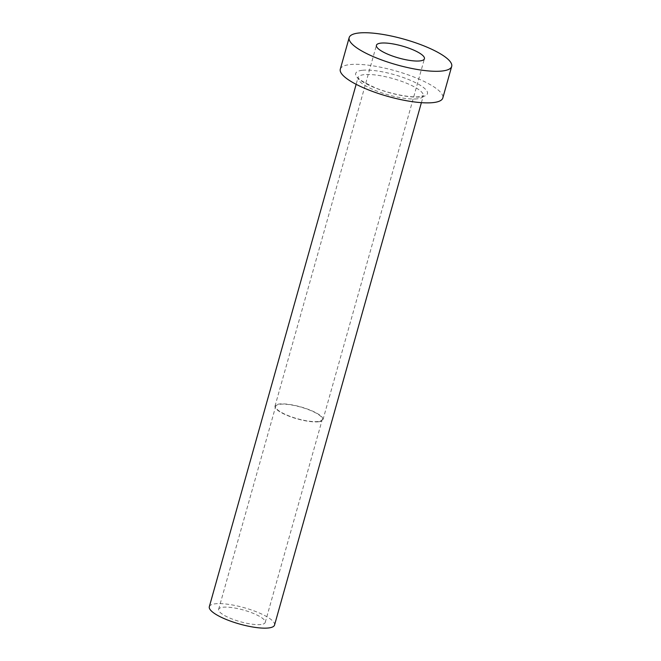 <?xml version="1.0" encoding="UTF-8"?>
<svg xmlns="http://www.w3.org/2000/svg" width="661" height="661" viewBox="0 0 661 661"><rect width="100%" height="100%" fill="white"/><g stroke="black" fill="none" stroke-linecap="round" stroke-linejoin="round"><path stroke-width="0.5" stroke-dasharray="3.31 2.48" d="M318.09 421.511A24.201 6.056 -164.3 0 1 291.171 416.752A24.201 6.056 -164.3 0 1 275.695 406.341A24.201 6.056 -164.3 0 1 279.892 404.268A24.201 6.056 -164.3 0 1 306.82 409.027A24.201 6.056 -164.3 0 1 322.287 419.438A24.201 6.056 -164.3 0 1 318.09 421.511M261.037 624.505A24.201 6.056 -164.3 0 1 234.11 619.745A24.201 6.056 -164.3 0 1 218.634 609.335A24.201 6.056 -164.3 0 1 222.831 607.261A24.201 6.056 -164.3 0 1 249.759 612.02A24.201 6.056 -164.3 0 1 265.226 622.431A24.201 6.056 -164.3 0 1 261.037 624.505M318.668 421.768A24.928 6.238 -164.3 0 1 290.931 416.868A24.928 6.238 -164.3 0 1 274.993 406.143A24.928 6.238 -164.3 0 1 279.314 404.011A24.928 6.238 -164.3 0 1 307.051 408.911A24.928 6.238 -164.3 0 1 322.989 419.636A24.928 6.238 -164.3 0 1 318.668 421.768M209.314 606.715A33.876 8.486 -164.3 0 1 215.189 603.815A33.876 8.486 -164.3 0 1 252.89 610.475A33.876 8.486 -164.3 0 1 274.546 625.05M340.299 69.182A53.235 13.327 -164.3 0 1 349.529 64.629A53.235 13.327 -164.3 0 1 408.771 75.09A53.235 13.327 -164.3 0 1 442.804 98.002M362.137 70.314A37.264 9.328 15.7 0 0 370.862 86.07A37.264 9.328 15.7 0 0 420.966 96.87A37.264 9.328 15.7 0 0 412.249 81.105A37.264 9.328 15.7 0 0 362.137 70.314M417.405 98.82A33.876 8.486 -164.3 0 1 379.711 92.16A33.876 8.486 -164.3 0 1 358.047 77.585A33.876 8.486 -164.3 0 1 363.922 74.676A33.876 8.486 -164.3 0 1 401.624 81.336A33.876 8.486 -164.3 0 1 423.28 95.919A33.876 8.486 -164.3 0 1 417.405 98.82M218.634 609.335L275.695 406.341M274.993 406.143L376.431 45.27M421.388 102.662L423.445 95.589L419.677 96.663C410.919 97.935 390.13 93.945 375.324 87.83C363.162 82.096 357.411 78.56 358.08 77.213L356.155 84.319M322.989 419.636L424.428 58.763M265.226 622.431L322.287 419.438"/><path stroke-width="0.99" d="M380.753 43.139A24.928 6.238 15.7 0 0 376.431 45.27A24.928 6.238 15.7 0 0 392.37 55.995A24.928 6.238 15.7 0 0 420.107 60.895A24.928 6.238 15.7 0 0 424.428 58.763A24.928 6.238 15.7 0 0 408.49 48.038A24.928 6.238 15.7 0 0 380.753 43.139M421.388 102.662L274.546 625.05A33.876 8.486 -164.3 0 1 268.672 627.95A33.876 8.486 -164.3 0 1 230.978 621.29A33.876 8.486 -164.3 0 1 209.314 606.715L356.155 84.319M451.686 66.422L442.804 98.002A53.235 13.327 -164.3 0 1 433.575 102.554A53.235 13.327 -164.3 0 1 374.341 92.094A53.235 13.327 -164.3 0 1 340.299 69.182L349.173 37.611A53.235 13.327 -164.3 0 1 358.402 33.05A53.235 13.327 -164.3 0 1 417.645 43.51A53.235 13.327 -164.3 0 1 451.686 66.422A53.235 13.327 -164.3 0 1 442.449 70.975A53.235 13.327 -164.3 0 1 383.215 60.515A53.235 13.327 -164.3 0 1 349.173 37.611"/></g></svg>
